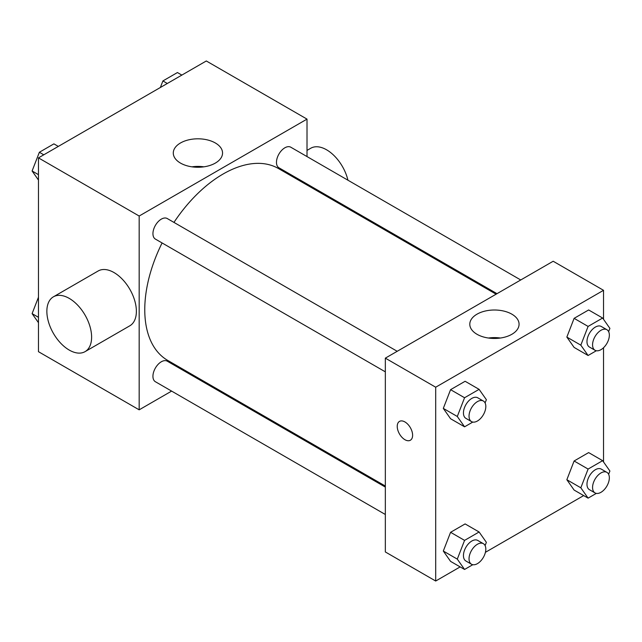 <?xml version="1.0" encoding="UTF-8"?>
<svg xmlns="http://www.w3.org/2000/svg" width="642" height="642" viewBox="0 0 642 642"><rect width="100%" height="100%" fill="white"/><g stroke="black" fill="none" stroke-linecap="round" stroke-linejoin="round"><path stroke-width="0.96" d="M171.615 391.098L139.17 409.829L38.464 351.688L38.464 157.876L206.307 60.974L307.012 119.115L307.012 156.576M196.243 376.878L195.353 377.392M162.089 242.957A110.769 63.951 120 0 0 144.763 309.693A110.769 63.951 120 0 0 167.706 360.403L385.336 486.05M496.106 294.188L278.476 168.541A110.769 63.951 120 0 0 173.958 222.405M307.012 183.989L307.012 185.016M139.17 409.829L139.17 216.025L307.012 119.115M520.742 279.976L290.794 147.211A11.869 6.853 120 0 0 281.645 150.397A11.869 6.853 120 0 0 276.469 162.338A11.869 6.853 120 0 0 278.925 167.771L497.004 293.675M385.336 487.085L167.257 361.173A11.869 6.853 120 0 0 158.117 364.359A11.869 6.853 120 0 0 152.932 376.3A11.869 6.853 120 0 0 155.396 381.733L385.336 514.491M385.336 371.846L155.396 239.089A11.869 6.853 -60 0 1 155.396 225.39A11.869 6.853 -60 0 1 167.257 218.537L397.205 351.294M139.17 216.025L38.464 157.876M180.498 163.092A24.637 14.22 180 0 1 173.284 153.037A24.637 14.22 180 0 1 197.913 138.808A24.637 14.22 180 0 1 222.549 153.037A24.637 14.22 180 0 1 207.342 166.174A24.637 14.22 180 0 1 180.498 163.092M53.414 296.821L98.17 270.98A31.651 18.273 60 0 1 122.558 279.463A31.651 18.273 60 0 1 136.377 311.306A31.651 18.273 60 0 1 129.82 325.799L85.065 351.639A31.651 18.273 60 0 1 53.414 333.367A31.651 18.273 60 0 1 53.414 296.821A31.651 18.273 60 0 1 77.802 305.303A31.651 18.273 60 0 1 91.613 337.154A31.651 18.273 60 0 1 85.065 351.639M347.94 180.209A31.651 18.273 -120 0 0 310.768 148.238L307.012 150.405M191.95 166.832A24.637 14.22 180 0 1 203.883 166.832M460.145 566.902L435.693 581.026L385.336 551.951L385.336 358.148L553.179 261.246L603.536 290.312L603.536 319.315M583.674 495.584L485.416 552.313M574.108 347.418L566.846 337.082L574.108 318.344L588.642 309.958L574.108 318.344L566.846 337.082L574.108 347.418L588.096 355.491L580.825 345.155L588.096 326.425L602.629 318.031L609.9 328.367L608.632 331.641M450.58 561.381L443.309 551.045L450.58 532.306L465.113 523.92L450.58 532.306L443.309 551.045L450.58 561.381L464.567 569.454L457.297 559.118L464.567 540.387L479.101 531.993L486.371 542.329L485.103 545.596M603.536 347.731L603.536 461.951M435.693 581.026L435.693 387.214L603.536 290.312M574.108 490.063L566.846 479.718L574.108 460.988L588.642 452.594L574.108 460.988L566.846 479.718L574.108 490.063L588.096 498.136L580.825 487.8L588.096 469.061L602.629 460.675L609.9 471.011L608.632 474.277M450.58 418.736L443.309 408.4L450.58 389.67L465.113 381.276L450.58 389.67L443.309 408.4L450.58 418.736L464.567 426.81L457.297 416.473L464.567 397.743L479.101 389.349L486.371 399.693L485.103 402.959M435.693 387.214L385.336 358.148M477.014 334.289A24.637 14.22 180 0 1 469.8 324.226A24.637 14.22 180 0 1 494.436 310.006A24.637 14.22 180 0 1 519.073 324.226A24.637 14.22 180 0 1 503.866 337.371A24.637 14.22 180 0 1 477.014 334.289M412.613 435.26A10.882 6.284 60 0 1 410.358 440.243A10.882 6.284 60 0 1 399.485 433.96A10.882 6.284 60 0 1 399.485 421.401A10.882 6.284 60 0 1 407.863 424.314A10.882 6.284 60 0 1 412.613 435.26M410.366 440.243A10.882 6.284 60 0 1 399.485 433.96A10.882 6.284 60 0 1 399.485 421.401M488.466 338.029A24.637 14.22 180 0 1 500.407 338.029M472.793 422.067L464.567 426.81M483.362 401.033L477.768 397.807A11.869 6.853 120 0 0 468.62 400.985A11.869 6.853 120 0 0 463.444 412.926A11.869 6.853 120 0 0 465.899 418.359L471.493 421.593A11.869 6.853 120 0 0 483.362 414.74A11.869 6.853 120 0 0 483.362 401.033A11.869 6.853 120 0 0 474.213 404.211A11.869 6.853 120 0 0 469.037 416.16A11.869 6.853 120 0 0 471.493 421.593M457.297 416.473L443.309 408.4M464.567 397.743L450.58 389.67M479.101 389.349L465.113 381.276M596.322 350.749L588.096 355.491M606.891 329.715L601.297 326.481A11.869 6.853 120 0 0 592.157 329.667A11.869 6.853 120 0 0 586.973 341.608A11.869 6.853 120 0 0 589.428 347.041L595.022 350.267A11.869 6.853 120 0 0 606.891 343.422A11.869 6.853 120 0 0 606.891 329.715A11.869 6.853 120 0 0 597.75 332.893A11.869 6.853 120 0 0 592.566 344.834A11.869 6.853 120 0 0 595.022 350.267M580.825 345.155L566.846 337.082M588.096 326.425L574.108 318.344M602.629 318.031L588.642 309.958M472.793 564.711L464.567 569.454M483.362 543.678L477.768 540.444A11.869 6.853 120 0 0 468.62 543.622A11.869 6.853 120 0 0 463.444 555.571A11.869 6.853 120 0 0 465.899 561.004L471.493 564.23A11.869 6.853 120 0 0 483.362 557.376A11.869 6.853 120 0 0 483.362 543.678A11.869 6.853 120 0 0 474.213 546.856A11.869 6.853 120 0 0 469.037 558.797A11.869 6.853 120 0 0 471.493 564.23M457.297 559.118L443.309 551.045M464.567 540.387L450.58 532.306M479.101 531.993L465.113 523.92M596.322 493.385L588.096 498.136M606.891 472.36L601.297 469.125A11.869 6.853 120 0 0 592.157 472.303A11.869 6.853 120 0 0 586.973 484.253A11.869 6.853 120 0 0 589.428 489.686L595.022 492.912A11.869 6.853 120 0 0 606.891 486.058A11.869 6.853 120 0 0 606.891 472.36A11.869 6.853 120 0 0 597.75 475.537A11.869 6.853 120 0 0 592.566 487.479A11.869 6.853 120 0 0 595.022 492.912M580.825 487.8L566.846 479.718M588.096 469.061L574.108 460.988M602.629 460.675L588.642 452.594M38.464 180.049L32.1 170.989L39.371 152.258L53.904 143.864L58.326 146.416M38.464 174.664L32.1 170.989M43.784 154.81L39.371 152.258M160.348 87.513L162.899 80.94L177.433 72.546L181.855 75.098M167.321 83.492L162.899 80.94M38.464 322.685L32.1 313.633L38.464 297.222M38.464 317.308L32.1 313.633M340.332 204.26L341.231 203.739"/></g></svg>
